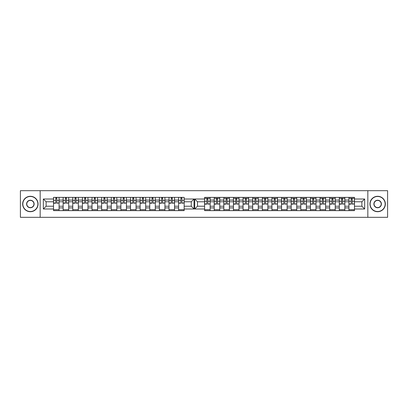 <?xml version="1.0" encoding="UTF-8"?>
<svg xmlns="http://www.w3.org/2000/svg" width="408" height="408" viewBox="0 0 408 408"><rect width="100%" height="100%" fill="white"/><g stroke="black" fill="none" stroke-linecap="round" stroke-linejoin="round"><path stroke-width="0.61" d="M367.832 217.321L387.6 217.321L387.6 190.679L20.4 190.679L20.4 217.321L367.832 217.321L367.832 190.679M344.852 207.901L348.927 207.901L348.927 200.099L344.852 200.099L344.852 210.63M348.927 207.901L348.927 210.63M348.927 197.37L348.927 200.099M339.303 210.63L339.303 197.37M344.852 197.37L344.852 200.099M210.135 197.37L210.135 210.63M214.21 210.63L214.21 197.37M219.759 197.37L219.759 210.63M223.829 210.63L223.829 197.37M229.383 197.37L229.383 210.63M233.453 210.63L233.453 197.37M239.006 197.37L239.006 210.63M243.076 210.63L243.076 197.37M248.63 197.37L248.63 210.63M252.7 210.63L252.7 197.37M258.249 197.37L258.249 210.63M262.324 210.63L262.324 197.37M267.872 197.37L267.872 210.63M271.942 210.63L271.942 197.37M277.496 197.37L277.496 210.63M281.566 210.63L281.566 197.37M287.12 197.37L287.12 210.63M291.19 210.63L291.19 197.37M296.738 197.37L296.738 210.63M300.813 210.63L300.813 197.37M306.362 197.37L306.362 210.63M310.432 210.63L310.432 197.37M315.986 197.37L315.986 210.63M320.056 210.63L320.056 197.37M325.61 197.37L325.61 210.63M329.679 210.63L329.679 197.37M335.233 197.37L335.233 210.63M329.679 200.099L325.61 200.099M320.056 200.099L315.986 200.099M310.432 200.099L306.362 200.099M300.813 200.099L296.738 200.099M291.19 200.099L287.12 200.099M281.566 200.099L277.496 200.099M271.942 200.099L267.872 200.099M262.324 200.099L258.249 200.099M252.7 200.099L248.63 200.099M243.076 200.099L239.006 200.099M233.453 200.099L229.383 200.099M223.829 200.099L219.759 200.099M214.21 200.099L210.135 200.099M339.303 200.099L335.233 200.099M329.679 206.219L325.61 206.219M320.056 206.219L315.986 206.219M310.432 206.219L306.362 206.219M300.813 206.219L296.738 206.219M291.19 206.219L287.12 206.219M281.566 206.219L277.496 206.219M271.942 206.219L267.872 206.219M262.324 206.219L258.249 206.219M252.7 206.219L248.63 206.219M243.076 206.219L239.006 206.219M233.453 206.219L229.383 206.219M223.829 206.219L219.759 206.219M214.21 206.219L210.135 206.219M325.61 207.901L329.679 207.901M315.986 207.901L320.056 207.901M306.362 207.901L310.432 207.901M296.738 207.901L300.813 207.901M287.12 207.901L291.19 207.901M277.496 207.901L281.566 207.901M267.872 207.901L271.942 207.901M258.249 207.901L262.324 207.901M248.63 207.901L252.7 207.901M239.006 207.901L243.076 207.901M229.383 207.901L233.453 207.901M219.759 207.901L223.829 207.901M210.135 207.901L214.21 207.901M339.303 206.219L335.233 206.219M335.233 207.901L339.303 207.901M348.927 206.219L344.852 206.219M197.492 206.219L204.587 206.219L204.587 210.63L354.476 210.63L354.476 206.219L361.876 206.219L361.876 201.781L354.476 201.781L354.476 197.37L204.587 197.37L204.587 201.781L197.492 201.781L197.492 206.219L194.718 208.998L194.718 199.002L204.587 199.002M329.679 201.781L325.61 201.781M320.056 201.781L315.986 201.781M310.432 201.781L306.362 201.781M300.813 201.781L296.738 201.781M291.19 201.781L287.12 201.781M281.566 201.781L277.496 201.781M271.942 201.781L267.872 201.781M262.324 201.781L258.249 201.781M252.7 201.781L248.63 201.781M243.076 201.781L239.006 201.781M233.453 201.781L229.383 201.781M223.829 201.781L219.759 201.781M214.21 201.781L210.135 201.781M204.587 201.781L204.587 206.219M339.303 201.781L335.233 201.781M354.476 209.707L348.927 209.707M348.927 198.293L354.476 198.293M348.927 201.781L344.852 201.781M178.617 210.63L178.617 197.37M174.548 197.37L174.548 210.63M168.994 210.63L168.994 197.37M164.924 197.37L164.924 210.63M159.37 210.63L159.37 197.37M155.3 197.37L155.3 210.63M149.751 210.63L149.751 197.37M145.676 197.37L145.676 210.63M140.128 210.63L140.128 197.37M136.058 197.37L136.058 210.63M130.504 210.63L130.504 197.37M126.434 197.37L126.434 210.63M120.88 210.63L120.88 197.37M116.81 197.37L116.81 210.63M111.262 210.63L111.262 197.37M107.187 197.37L107.187 210.63M101.638 210.63L101.638 197.37M97.568 197.37L97.568 210.63M92.014 210.63L92.014 197.37M87.944 197.37L87.944 210.63M82.391 210.63L82.391 197.37M78.321 197.37L78.321 210.63M72.767 210.63L72.767 197.37M68.697 197.37L68.697 210.63M63.148 210.63L63.148 197.37M63.148 200.099L59.073 200.099L59.073 207.901L63.148 207.901M59.073 200.099L59.073 197.37M59.073 210.63L59.073 207.901M82.391 200.099L78.321 200.099M92.014 200.099L87.944 200.099M101.638 200.099L97.568 200.099M111.262 200.099L107.187 200.099M120.88 200.099L116.81 200.099M130.504 200.099L126.434 200.099M140.128 200.099L136.058 200.099M149.751 200.099L145.676 200.099M159.37 200.099L155.3 200.099M168.994 200.099L164.924 200.099M178.617 200.099L174.548 200.099M72.767 200.099L68.697 200.099M82.391 206.219L78.321 206.219M92.014 206.219L87.944 206.219M101.638 206.219L97.568 206.219M111.262 206.219L107.187 206.219M120.88 206.219L116.81 206.219M130.504 206.219L126.434 206.219M140.128 206.219L136.058 206.219M149.751 206.219L145.676 206.219M159.37 206.219L155.3 206.219M168.994 206.219L164.924 206.219M178.617 206.219L174.548 206.219M78.321 207.901L82.391 207.901M87.944 207.901L92.014 207.901M97.568 207.901L101.638 207.901M107.187 207.901L111.262 207.901M116.81 207.901L120.88 207.901M126.434 207.901L130.504 207.901M136.058 207.901L140.128 207.901M145.676 207.901L149.751 207.901M155.3 207.901L159.37 207.901M164.924 207.901L168.994 207.901M174.548 207.901L178.617 207.901M72.767 206.219L68.697 206.219M68.697 207.901L72.767 207.901M63.148 206.219L59.073 206.219M184.171 201.781L184.171 197.37L53.525 197.37L53.525 201.781L46.124 201.781L46.124 206.219L53.525 206.219L53.525 210.63L184.171 210.63L184.171 206.219L191.26 206.219L191.26 201.781L184.171 201.781L184.171 206.219M78.321 209.707L72.767 209.707M75.021 198.293L76.072 198.293M84.645 198.293L85.69 198.293M87.944 209.707L82.391 209.707M97.568 209.707L92.014 209.707M94.263 198.293L95.314 198.293M107.187 209.707L101.638 209.707M103.887 198.293L104.938 198.293M113.511 198.293L114.561 198.293M116.81 209.707L111.262 209.707M123.134 198.293L124.18 198.293M126.434 209.707L120.88 209.707M136.058 209.707L130.504 209.707M132.758 198.293L133.804 198.293M142.377 198.293L143.427 198.293M145.676 209.707L140.128 209.707M155.3 209.707L149.751 209.707M152 198.293L153.051 198.293M164.924 209.707L159.37 209.707M161.624 198.293L162.675 198.293M174.548 209.707L168.994 209.707M171.248 198.293L172.293 198.293M184.171 209.707L178.617 209.707M180.866 198.293L181.917 198.293M65.397 198.293L66.448 198.293M68.697 209.707L63.148 209.707M82.391 201.781L78.321 201.781M92.014 201.781L87.944 201.781M101.638 201.781L97.568 201.781M111.262 201.781L107.187 201.781M120.88 201.781L116.81 201.781M130.504 201.781L126.434 201.781M140.128 201.781L136.058 201.781M149.751 201.781L145.676 201.781M159.37 201.781L155.3 201.781M168.994 201.781L164.924 201.781M178.617 201.781L174.548 201.781M72.767 201.781L68.697 201.781M53.525 206.219L53.525 201.781M55.774 198.293L56.824 198.293M59.073 209.707L53.525 209.707M63.148 201.781L59.073 201.781M354.476 199.002L364.655 199.002L364.655 208.998L354.476 208.998M204.587 208.998L194.718 208.998M184.171 199.002L194.04 199.002L194.04 208.998L184.171 208.998M53.525 208.998L43.345 208.998L43.345 199.002L53.525 199.002M40.168 217.321L40.168 190.679M354.476 206.219L354.476 201.781M194.04 199.002L191.26 201.781M194.04 208.998L191.26 206.219M46.124 201.781L43.345 199.002M46.124 206.219L43.345 208.998M344.852 209.707L339.303 209.707M339.303 198.293L344.852 198.293M210.135 209.707L204.587 209.707M204.587 198.293L210.135 198.293M219.759 209.707L214.21 209.707M214.21 198.293L219.759 198.293M229.383 209.707L223.829 209.707M223.829 198.293L229.383 198.293M239.006 209.707L233.453 209.707M233.453 198.293L239.006 198.293M248.63 209.707L243.076 209.707M243.076 198.293L248.63 198.293M258.249 209.707L252.7 209.707M252.7 198.293L258.249 198.293M267.872 209.707L262.324 209.707M262.324 198.293L267.872 198.293M277.496 209.707L271.942 209.707M271.942 198.293L277.496 198.293M287.12 209.707L281.566 209.707M281.566 198.293L287.12 198.293M291.19 198.293L296.738 198.293M296.738 209.707L291.19 209.707M306.362 209.707L300.813 209.707M300.813 198.293L306.362 198.293M315.986 209.707L310.432 209.707M310.432 198.293L315.986 198.293M325.61 209.707L320.056 209.707M320.056 198.293L325.61 198.293M335.233 209.707L329.679 209.707M329.679 198.293L335.233 198.293M364.655 199.002L361.876 201.781M364.655 208.998L361.876 206.219M197.492 201.781L194.718 199.002M56.824 203.016L59.043 203.016L56.824 203.23L56.824 197.37M59.043 203.016L59.043 197.37M55.774 198.171L56.824 198.171M53.555 197.37L53.555 203.23L55.774 203.23L55.774 197.37M207.886 203.944L210.105 203.944L207.886 204.153L207.886 198.293M210.105 203.944L210.105 198.293M206.836 199.094L207.886 199.094M204.617 198.293L204.617 204.153L206.836 204.153L206.836 198.293M66.448 203.016L68.666 203.016L66.448 203.23L66.448 197.37M68.666 203.016L68.666 197.37M65.397 198.171L66.448 198.171M63.179 197.37L63.179 203.23L65.397 203.23L65.397 197.37M76.072 203.016L78.29 203.016L76.072 203.23L76.072 197.37M78.29 203.016L78.29 197.37M75.021 198.171L76.072 198.171M72.797 197.37L72.797 203.23L75.021 203.23L75.021 197.37M85.69 203.016L87.914 203.016L85.69 203.23L85.69 197.37M87.914 203.016L87.914 197.37M84.645 198.171L85.69 198.171M82.421 197.37L82.421 203.23L84.645 203.23L84.645 197.37M95.314 203.016L97.532 203.016L95.314 203.23L95.314 197.37M97.532 203.016L97.532 197.37M94.263 198.171L95.314 198.171M92.045 197.37L92.045 203.23L94.263 203.23L94.263 197.37M104.938 203.016L107.156 203.016L104.938 203.23L104.938 197.37M107.156 203.016L107.156 197.37M103.887 198.171L104.938 198.171M101.668 197.37L101.668 203.23L103.887 203.23L103.887 197.37M114.561 203.016L116.78 203.016L114.561 203.23L114.561 197.37M116.78 203.016L116.78 197.37M113.511 198.171L114.561 198.171M111.292 197.37L111.292 203.23L113.511 203.23L113.511 197.37M124.18 203.016L126.403 203.016L124.18 203.23L124.18 197.37M126.403 203.016L126.403 197.37M123.134 198.171L124.18 198.171M120.911 197.37L120.911 203.23L123.134 203.23L123.134 197.37M133.804 203.016L136.027 203.016L133.804 203.23L133.804 197.37M136.027 203.016L136.027 197.37M132.758 198.171L133.804 198.171M130.535 197.37L130.535 203.23L132.758 203.23L132.758 197.37M143.427 203.016L145.646 203.016L143.427 203.23L143.427 197.37M145.646 203.016L145.646 197.37M142.377 198.171L143.427 198.171M140.158 197.37L140.158 203.23L142.377 203.23L142.377 197.37M153.051 203.016L155.269 203.016L153.051 203.23L153.051 197.37M155.269 203.016L155.269 197.37M152 198.171L153.051 198.171M149.782 197.37L149.782 203.23L152 203.23L152 197.37M162.675 203.016L164.893 203.016L162.675 203.23L162.675 197.37M164.893 203.016L164.893 197.37M161.624 198.171L162.675 198.171M159.406 197.37L159.406 203.23L161.624 203.23L161.624 197.37M172.293 203.016L174.517 203.016L172.293 203.23L172.293 197.37M174.517 203.016L174.517 197.37M171.248 198.171L172.293 198.171M169.024 197.37L169.024 203.23L171.248 203.23L171.248 197.37M181.917 203.016L184.136 203.016L181.917 203.23L181.917 197.37M184.136 203.016L184.136 197.37M180.866 198.171L181.917 198.171M178.648 197.37L178.648 203.23L180.866 203.23L180.866 197.37M217.51 203.944L219.728 203.944L217.51 204.153L217.51 198.293M219.728 203.944L219.728 198.293M216.459 199.094L217.51 199.094M214.241 198.293L214.241 204.153L216.459 204.153L216.459 198.293M227.134 203.944L229.352 203.944L227.134 204.153L227.134 198.293M229.352 203.944L229.352 198.293M226.083 199.094L227.134 199.094M223.864 198.293L223.864 204.153L226.083 204.153L226.083 198.293M236.752 203.944L238.976 203.944L236.752 204.153L236.752 198.293M238.976 203.944L238.976 198.293M235.707 199.094L236.752 199.094M233.483 198.293L233.483 204.153L235.707 204.153L235.707 198.293M246.376 203.944L248.594 203.944L246.376 204.153L246.376 198.293M248.594 203.944L248.594 198.293M245.325 199.094L246.376 199.094M243.107 198.293L243.107 204.153L245.325 204.153L245.325 198.293M256 203.944L258.218 203.944L256 204.153L256 198.293M258.218 203.944L258.218 198.293M254.949 199.094L256 199.094M252.731 198.293L252.731 204.153L254.949 204.153L254.949 198.293M265.623 203.944L267.842 203.944L265.623 204.153L265.623 198.293M267.842 203.944L267.842 198.293M264.573 199.094L265.623 199.094M262.354 198.293L262.354 204.153L264.573 204.153L264.573 198.293M275.242 203.944L277.465 203.944L275.242 204.153L275.242 198.293M277.465 203.944L277.465 198.293M274.196 199.094L275.242 199.094M271.973 198.293L271.973 204.153L274.196 204.153L274.196 198.293M284.866 203.944L287.089 203.944L284.866 204.153L284.866 198.293M287.089 203.944L287.089 198.293M283.82 199.094L284.866 199.094M281.596 198.293L281.596 204.153L283.82 204.153L283.82 198.293M294.489 203.944L296.708 203.944L294.489 204.153L294.489 198.293M296.708 203.944L296.708 198.293M293.439 199.094L294.489 199.094M291.22 198.293L291.22 204.153L293.439 204.153L293.439 198.293M304.113 203.944L306.332 203.944L304.113 204.153L304.113 198.293M306.332 203.944L306.332 198.293M303.062 199.094L304.113 199.094M300.844 198.293L300.844 204.153L303.062 204.153L303.062 198.293M313.737 203.944L315.955 203.944L313.737 204.153L313.737 198.293M315.955 203.944L315.955 198.293M312.686 199.094L313.737 199.094M310.468 198.293L310.468 204.153L312.686 204.153L312.686 198.293M323.355 203.944L325.579 203.944L323.355 204.153L323.355 198.293M325.579 203.944L325.579 198.293M322.31 199.094L323.355 199.094M320.086 198.293L320.086 204.153L322.31 204.153L322.31 198.293M332.979 203.944L335.203 203.944L332.979 204.153L332.979 198.293M335.203 203.944L335.203 198.293M331.928 199.094L332.979 199.094M329.71 198.293L329.71 204.153L331.928 204.153L331.928 198.293M342.603 203.944L344.821 203.944L342.603 204.153L342.603 198.293M344.821 203.944L344.821 198.293M341.552 199.094L342.603 199.094M339.334 198.293L339.334 204.153L341.552 204.153L341.552 198.293M352.226 203.944L354.445 203.944L352.226 204.153L352.226 198.293M354.445 203.944L354.445 198.293M351.176 199.094L352.226 199.094M348.957 198.293L348.957 204.153L351.176 204.153L351.176 198.293M30.161 211.523A7.528 7.528 0 0 0 37.883 204.204A7.528 7.528 0 0 0 30.564 196.477A7.528 7.528 0 0 0 22.838 203.796A7.528 7.528 0 0 0 30.161 211.523M30.569 196.294A7.711 7.711 0 0 1 38.072 204.209A7.711 7.711 0 0 1 30.156 211.706A7.711 7.711 0 0 1 22.654 203.791A7.711 7.711 0 0 1 30.569 196.294M30.258 207.764A3.764 3.764 0 0 1 26.602 203.898A3.764 3.764 0 0 1 30.462 200.236A3.764 3.764 0 0 1 34.124 204.102A3.764 3.764 0 0 1 30.258 207.764M30.457 200.425A3.575 3.575 0 0 0 26.785 203.903A3.575 3.575 0 0 0 30.263 207.575A3.575 3.575 0 0 0 33.941 204.097A3.575 3.575 0 0 0 30.457 200.425M377.436 196.477A7.528 7.528 0 0 0 370.117 204.204A7.528 7.528 0 0 0 377.839 211.523A7.528 7.528 0 0 0 385.162 203.796A7.528 7.528 0 0 0 377.436 196.477M377.844 211.706A7.711 7.711 0 0 1 369.929 204.209A7.711 7.711 0 0 1 377.431 196.294A7.711 7.711 0 0 1 385.346 203.791A7.711 7.711 0 0 1 377.844 211.706M377.538 200.236A3.764 3.764 0 0 1 381.398 203.898A3.764 3.764 0 0 1 377.742 207.764A3.764 3.764 0 0 1 373.876 204.102A3.764 3.764 0 0 1 377.538 200.236M377.737 207.575A3.575 3.575 0 0 0 381.215 203.903A3.575 3.575 0 0 0 377.543 200.425A3.575 3.575 0 0 0 374.06 204.097A3.575 3.575 0 0 0 377.737 207.575M56.824 200.364L59.043 200.364M53.555 203.016L55.774 203.016M53.555 200.364L55.774 200.364M207.886 201.292L210.105 201.292M204.617 203.944L206.836 203.944M204.617 201.292L206.836 201.292M66.448 200.364L68.666 200.364M63.179 203.016L65.397 203.016M63.179 200.364L65.397 200.364M76.072 200.364L78.29 200.364M72.797 203.016L75.021 203.016M72.797 200.364L75.021 200.364M85.69 200.364L87.914 200.364M82.421 203.016L84.645 203.016M82.421 200.364L84.645 200.364M95.314 200.364L97.532 200.364M92.045 203.016L94.263 203.016M92.045 200.364L94.263 200.364M104.938 200.364L107.156 200.364M101.668 203.016L103.887 203.016M101.668 200.364L103.887 200.364M114.561 200.364L116.78 200.364M111.292 203.016L113.511 203.016M111.292 200.364L113.511 200.364M124.18 200.364L126.403 200.364M120.911 203.016L123.134 203.016M120.911 200.364L123.134 200.364M133.804 200.364L136.027 200.364M130.535 203.016L132.758 203.016M130.535 200.364L132.758 200.364M143.427 200.364L145.646 200.364M140.158 203.016L142.377 203.016M140.158 200.364L142.377 200.364M153.051 200.364L155.269 200.364M149.782 203.016L152 203.016M149.782 200.364L152 200.364M162.675 200.364L164.893 200.364M159.406 203.016L161.624 203.016M159.406 200.364L161.624 200.364M172.293 200.364L174.517 200.364M169.024 203.016L171.248 203.016M169.024 200.364L171.248 200.364M181.917 200.364L184.136 200.364M178.648 203.016L180.866 203.016M178.648 200.364L180.866 200.364M217.51 201.292L219.728 201.292M214.241 203.944L216.459 203.944M214.241 201.292L216.459 201.292M227.134 201.292L229.352 201.292M223.864 203.944L226.083 203.944M223.864 201.292L226.083 201.292M236.752 201.292L238.976 201.292M233.483 203.944L235.707 203.944M233.483 201.292L235.707 201.292M246.376 201.292L248.594 201.292M243.107 203.944L245.325 203.944M243.107 201.292L245.325 201.292M256 201.292L258.218 201.292M252.731 203.944L254.949 203.944M252.731 201.292L254.949 201.292M265.623 201.292L267.842 201.292M262.354 203.944L264.573 203.944M262.354 201.292L264.573 201.292M275.242 201.292L277.465 201.292M271.973 203.944L274.196 203.944M271.973 201.292L274.196 201.292M284.866 201.292L287.089 201.292M281.596 203.944L283.82 203.944M281.596 201.292L283.82 201.292M294.489 201.292L296.708 201.292M291.22 203.944L293.439 203.944M291.22 201.292L293.439 201.292M304.113 201.292L306.332 201.292M300.844 203.944L303.062 203.944M300.844 201.292L303.062 201.292M313.737 201.292L315.955 201.292M310.468 203.944L312.686 203.944M310.468 201.292L312.686 201.292M323.355 201.292L325.579 201.292M320.086 203.944L322.31 203.944M320.086 201.292L322.31 201.292M332.979 201.292L335.203 201.292M329.71 203.944L331.928 203.944M329.71 201.292L331.928 201.292M342.603 201.292L344.821 201.292M339.334 203.944L341.552 203.944M339.334 201.292L341.552 201.292M352.226 201.292L354.445 201.292M348.957 203.944L351.176 203.944M348.957 201.292L351.176 201.292"/></g></svg>
